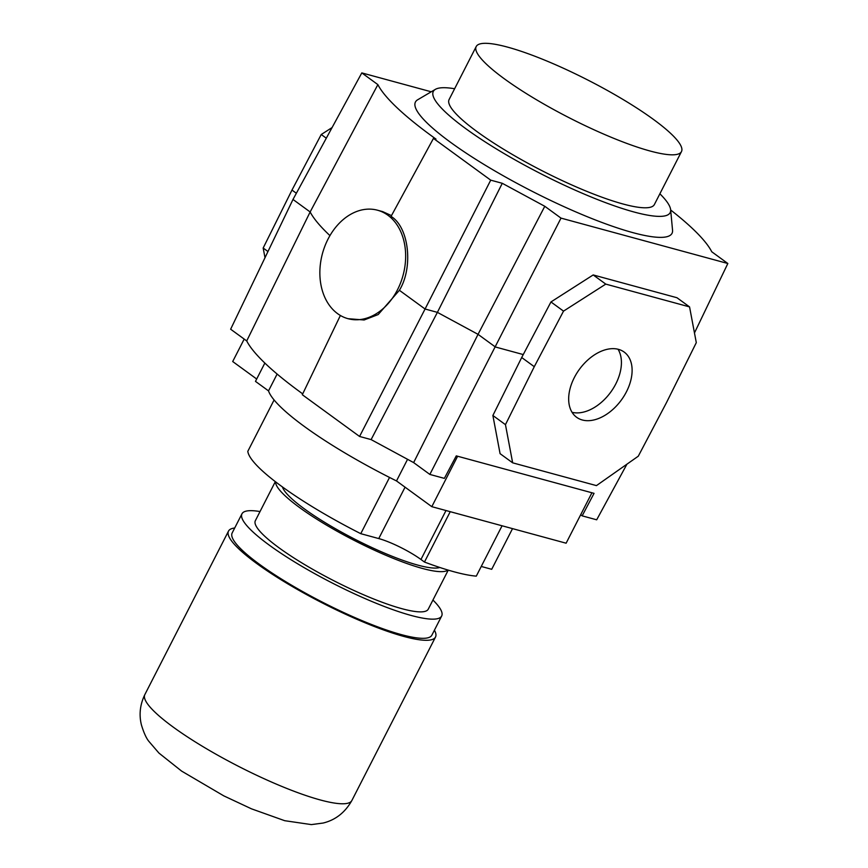 <?xml version="1.0" encoding="UTF-8"?>
<svg xmlns="http://www.w3.org/2000/svg" width="868" height="868" viewBox="0 0 868 868"><rect width="100%" height="100%" fill="white"/><g stroke="black" fill="none" stroke-linecap="round" stroke-linejoin="round"><path stroke-width="1.3" d="M234.707 528.004A116.269 21.212 27.1 0 0 228.501 531.107A116.269 21.212 27.1 0 0 256.906 563.636A116.269 21.212 27.1 0 0 366.209 623.246A116.269 21.212 27.1 0 0 435.519 637.036A116.269 21.212 27.1 0 0 434.412 630.201M260.031 511.556A112.167 20.463 27.1 0 0 241.966 513.813A112.167 20.463 27.1 0 0 269.362 545.202A112.167 20.463 27.1 0 0 374.802 602.707A112.167 20.463 27.1 0 0 441.671 616.009A112.167 20.463 27.1 0 0 432.937 600.038M241.966 513.813L232.157 532.974A112.167 20.463 27.1 0 0 259.554 564.363A112.167 20.463 27.1 0 0 364.994 621.868A112.167 20.463 27.1 0 0 431.873 635.17L441.671 616.009M275.579 481.838A97.118 17.718 27.1 0 0 299.666 507.617A97.118 17.718 27.1 0 0 387.681 556.052A97.118 17.718 27.1 0 0 447.942 570.037M275.33 481.642L255.366 520.67A97.118 17.718 27.1 0 0 279.084 547.849A97.118 17.718 27.1 0 0 370.376 597.64A97.118 17.718 27.1 0 0 428.271 609.152L448.246 570.135M282.436 486.937A89.73 16.373 27.1 0 0 333.876 527.82A89.73 16.373 27.1 0 0 417.866 565.122A89.73 16.373 27.1 0 0 439.794 567.466M481.252 566.457L491.711 569.3L512.521 528.634M264.849 363.063L255.474 381.377L268.516 390.882A147.007 26.821 27.1 0 0 304.451 426.546A147.007 26.821 27.1 0 0 396.502 480.937L431.808 506.673L566.12 543.205L591.922 492.774M407.559 459.313L396.502 480.937M244.19 339.084L232.7 361.533L256.678 379.012M457.62 456.243L431.808 506.673M277.131 374.043L268.516 390.882M274.093 399.964L247.803 451.338A136.46 24.901 27.1 0 0 360.762 533.679L378.752 538.572A33.385 6.087 -152.9 0 1 420.958 559.48L424.463 562.041A136.46 24.901 27.1 0 0 476.293 576.135L502.062 525.78M424.463 562.041L450.232 511.686M360.762 533.679L389.537 477.443M659.875 193.781A133.032 24.271 -152.9 0 1 670.639 209.752L672.548 230.204A144.11 26.29 -152.9 0 1 632.805 232.613A144.11 26.29 -152.9 0 1 481.067 162.652A144.11 26.29 -152.9 0 1 417.671 99.777L435.367 89.361A133.032 24.271 -152.9 0 1 454.615 88.742M670.639 209.752A133.032 24.271 -152.9 0 1 633.965 211.987A133.032 24.271 -152.9 0 1 493.881 147.397A133.032 24.271 -152.9 0 1 435.367 89.361M572.055 412.311A40.351 25.986 126.1 0 0 615.77 383.971A40.351 25.986 126.1 0 0 618.038 349.24M626.457 391.761A40.351 25.986 -53.9 0 1 576.623 417.28A40.351 25.986 -53.9 0 1 574.323 377.58A40.351 25.986 -53.9 0 1 624.157 352.061A40.351 25.986 -53.9 0 1 626.457 391.761M397.501 289.771A56.203 41.751 -74.8 0 0 377.515 210.219A56.203 41.751 -74.8 0 0 328.017 239.123A56.203 41.751 -74.8 0 0 348.014 318.686A56.203 41.751 -74.8 0 0 397.501 289.771M670.671 210.002A228.024 41.61 -152.9 0 1 711.76 251.774L727.84 263.503L561.01 218.118L544.789 206.291L502.279 183.3L490.724 180.153L433.457 138.413L391.056 216.392C409.045 227.188 413.461 267.507 399.389 290.292L378.188 314.552L364.115 319.988L348.014 318.686M377.515 210.219L382.679 211.618L391.479 215.611M681.478 151.585L654.364 204.566A115.292 21.038 -152.9 0 1 585.629 190.884A115.292 21.038 -152.9 0 1 477.259 131.784A115.292 21.038 -152.9 0 1 449.103 99.527L476.206 46.546A115.292 21.038 27.1 0 0 504.362 78.814A115.292 21.038 27.1 0 0 612.743 137.914A115.292 21.038 27.1 0 0 681.478 151.585A115.292 21.038 27.1 0 0 653.322 119.328A115.292 21.038 27.1 0 0 544.941 60.228A115.292 21.038 27.1 0 0 476.206 46.546M433.457 138.413L435.996 139.097A228.024 41.61 -152.9 0 1 377.873 84.619L361.804 72.901L431.233 91.791M329.949 235.619A230.573 42.065 -152.9 0 1 310.147 211.966L292.993 199.456L361.804 72.901M292.993 199.456L230.638 329.211L246.718 340.929L310.147 211.966L377.873 84.619M523.252 354.567L495.357 346.972L478.04 334.343L437.396 312.361L425.07 309.008L490.724 180.153M340.375 315.475L302.303 394.723L359.569 436.463L371.113 439.599L437.396 312.361L502.279 183.3M371.113 439.599L413.635 462.601L478.04 334.343L544.789 206.291M413.635 462.601L429.855 474.427L561.01 218.118M694.465 332.943L727.84 263.503M429.855 474.427L444.373 478.376L456.275 455.874L594.048 493.349L582.157 515.852L596.685 519.802L626.924 464.185M246.718 340.929A228.024 41.61 27.1 0 0 302.704 393.877M399.389 290.292L425.07 309.008L359.569 436.463M689.561 306.903L676.975 297.735L593.191 274.939L550.952 301.956L521.701 357.518L492.883 415.49L500.076 453.66L512.663 462.828L505.458 424.658L534.276 366.687L563.527 311.124L605.777 284.107L689.561 306.903L696.299 342.654L666.472 402.644L638.284 456.199L596.446 485.613L512.663 462.828M505.458 424.658L492.883 415.49M534.276 366.687L521.701 357.518M563.527 311.124L550.952 301.956M605.777 284.107L593.191 274.939M265 257.709L263.167 248.031L291.984 190.07L321.236 134.507L332.075 127.574M291.984 190.07L296.357 193.249M263.167 248.031L267.962 251.525M321.236 134.507L326.303 138.196M582.157 515.852L580.67 514.767M173.242 727.113A116.269 21.212 -152.9 0 1 144.847 694.584C140.03 704.566 138.891 714.679 141.419 724.91C143.871 732.95 146.399 738.473 149.003 741.511L158.92 753.055L181.618 771.099L223.781 795.858L251.492 808.835L284.693 820.694L311.373 824.6L323.091 823.048C335.471 820.043 345.063 812.535 351.865 800.513A116.269 21.212 -152.9 0 1 320.227 799.938A116.269 21.212 -152.9 0 1 173.242 727.113M420.958 559.48L446 510.536M378.752 538.572L405.063 487.176M228.501 531.107L144.847 694.584M435.519 637.036L351.865 800.513"/></g></svg>
